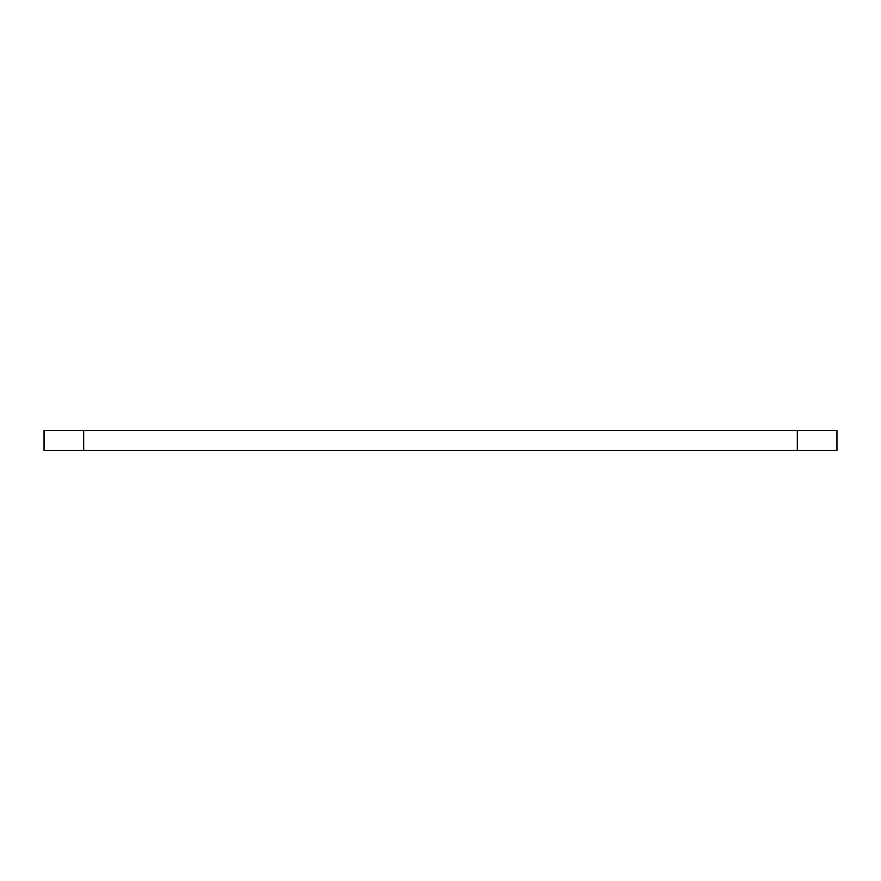 <?xml version="1.0" encoding="UTF-8"?>
<svg xmlns="http://www.w3.org/2000/svg" width="881" height="881" viewBox="0 0 881 881"><rect width="100%" height="100%" fill="white"/><g stroke="black" fill="none" stroke-linecap="round" stroke-linejoin="round"><path stroke-width="1.32" d="M44.05 450.411L44.05 430.589L44.05 450.411L836.95 450.411L836.95 430.589L797.305 430.589L797.305 450.411M44.05 430.589L797.305 430.589M83.695 430.589L83.695 450.411"/></g></svg>
